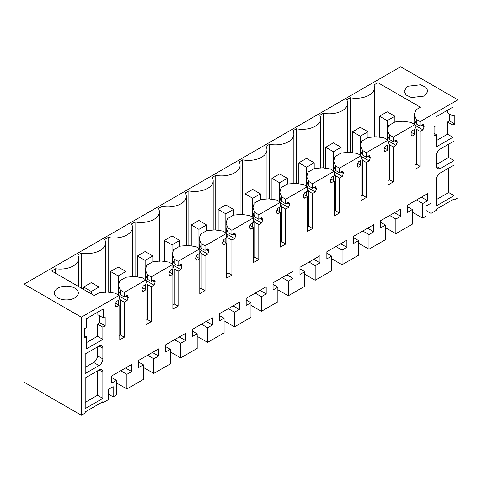 <?xml version="1.0" encoding="UTF-8"?>
<svg xmlns="http://www.w3.org/2000/svg" width="482" height="482" viewBox="0 0 482 482"><rect width="100%" height="100%" fill="white"/><g stroke="black" fill="none" stroke-linecap="round" stroke-linejoin="round"><path stroke-width="0.72" d="M422.762 218.141L422.762 203.518L427.564 200.747L427.564 193.607L407.549 205.163L407.549 212.303L412.351 209.531L412.351 224.154L395.867 233.668L395.867 219.051L400.669 216.273L400.669 209.134L380.653 220.69L380.653 227.835L385.455 225.058L385.455 239.681L368.971 249.2L368.971 234.577L373.773 231.806L373.773 224.666L353.752 236.222L353.752 243.362L358.56 240.59L358.56 255.207L342.069 264.726L342.069 250.104L346.877 247.332L346.877 240.193L326.856 251.749L326.856 258.888L331.658 256.117L331.658 270.739L315.174 280.253L315.174 265.636L319.976 262.865L319.976 255.719L299.961 267.275L299.961 274.421L304.763 271.643L304.763 286.266L288.278 295.785L288.278 281.163L293.08 278.391L293.08 271.252L273.065 282.807L273.065 289.947L277.867 287.176L277.867 301.792L261.383 311.312L261.383 296.689L266.185 293.918L266.185 286.778L246.169 298.334L246.169 305.474L250.971 302.702L250.971 317.325L242.729 322.084L234.487 326.838L234.487 312.222L239.289 309.45L239.289 302.304L219.274 313.86L219.274 321.006L224.076 318.228L224.076 332.851L207.591 342.371L207.591 327.748L212.393 324.976L212.393 317.837L192.378 329.393L192.378 336.532L197.18 333.761L197.18 348.378L180.696 357.897L180.696 343.274L185.498 340.503L185.498 333.363L165.483 344.919L165.483 352.059L170.285 349.287L170.285 363.91L162.042 368.67L153.794 373.423L153.794 358.807L158.602 356.035L158.602 348.89L138.581 360.446L138.581 367.591L143.389 364.814L143.389 379.436L126.899 388.956L126.899 374.333L131.707 371.562L131.707 364.422L111.685 375.978L111.685 383.118L116.487 380.346L116.487 394.963L113.162 396.885L113.162 386.678L108.245 389.522L108.245 399.723L102.871 402.832L102.871 401.723L85.194 411.923L85.194 413.032L81.35 415.255L81.35 317.198L119.084 295.418L119.084 299.967L116.319 301.563L115.162 304.54L115.162 305.22L116.319 306.859L119.084 305.263L119.084 340.226L124.308 337.207L124.308 302.244L127.073 300.648L128.23 297.677L128.23 296.996L127.073 295.352L124.308 296.954L124.308 292.399L145.98 279.885L145.98 284.44L143.214 286.037L142.057 289.007L142.057 289.694L143.214 291.333L145.98 289.736L145.98 324.699L151.203 321.681L151.203 286.718L153.969 285.121L155.126 282.151L155.126 281.464L153.969 279.825L151.203 281.422L151.203 276.873L172.875 264.359L172.875 268.914L170.11 270.51L168.959 273.481L168.959 274.162L170.11 275.806L172.875 274.204L172.875 309.173L178.099 306.154L178.099 271.191L180.864 269.595L182.021 266.624L182.021 265.937L180.864 264.299L178.099 265.895L178.099 261.34L199.771 248.833L199.771 253.381L197.005 254.978L195.855 257.948L195.855 258.635L197.005 260.274L199.771 258.677L199.771 293.64L204.995 290.622L204.995 255.659L207.766 254.062L208.917 251.092L208.917 250.411L207.766 248.766L204.995 250.369L204.995 245.814L226.667 233.3L226.667 237.855L223.901 239.452L222.75 242.422L222.75 243.109L223.901 244.748L226.667 243.151L226.667 278.114L231.896 275.095L231.896 240.132L234.662 238.536L235.812 235.565L235.812 234.879L234.662 233.24L231.896 234.836L231.896 230.288L253.562 217.774L253.562 222.329L250.797 223.925L249.646 226.895L249.646 227.576L250.797 229.221L253.562 227.618L253.562 262.582L258.792 259.569L258.792 224.606L261.557 223.009L262.708 220.033L262.708 219.352L261.557 217.713L258.792 219.31L258.792 214.755L280.464 202.247L280.464 206.796L277.692 208.393L276.541 211.363L276.541 212.05L277.692 213.689L280.464 212.092L280.464 247.055L285.687 244.037L285.687 209.074L288.453 207.477L289.604 204.507L289.604 203.826L288.453 202.181L285.687 203.784L285.687 199.229L307.359 186.715L307.359 191.27L304.588 192.866L303.437 195.837L303.437 196.523L304.588 198.162L307.359 196.566L307.359 231.529L312.583 228.51L312.583 193.547L315.349 191.95L316.499 188.98L316.499 188.293L315.349 186.655L312.583 188.251L312.583 183.696L334.255 171.188L334.255 175.743L331.489 177.34L330.333 180.31L330.333 180.991L331.489 182.636L334.255 181.033L334.255 215.996L339.479 212.984L339.479 178.021L342.244 176.424L343.401 173.448L343.401 172.767L342.244 171.128L339.479 172.725L339.479 168.17L361.151 155.662L361.151 160.211L358.385 161.807L357.228 164.778L357.228 165.465L358.385 167.103L361.151 165.507L361.151 200.47L366.374 197.451L366.374 162.488L369.14 160.892L370.297 157.921L370.297 157.24L369.14 155.596L366.374 157.198L366.374 152.643L388.046 140.129L388.046 144.684L385.281 146.281L384.13 149.251L384.13 149.938L385.281 151.577L388.046 149.98L388.046 184.943L393.27 181.925L393.27 146.962L396.041 145.365L397.192 142.395L397.192 141.708L396.041 140.069L393.27 141.666L393.27 137.111L414.942 124.603L414.942 129.158L412.176 130.755L411.026 133.725L411.026 134.406L412.176 136.045L414.942 134.448L414.942 169.411L420.165 166.398L420.165 131.435L422.937 129.839L424.088 126.862L424.088 126.182L422.937 124.543L420.165 126.139L420.165 121.585L457.9 99.798L457.9 197.855L454.056 200.072L454.056 198.964L436.385 209.17L436.385 210.279L431.004 213.381L431.004 203.175L426.088 206.013L426.088 216.219L422.762 218.141L412.351 212.128M423.413 124.687L422.937 124.543M411.7 135.9L411.333 135.562M396.517 140.214L396.041 140.069M384.805 151.426L384.437 151.089M369.616 155.746L369.14 155.596M357.909 166.959L357.542 166.615M342.72 171.273L342.244 171.128M331.014 182.485L330.646 182.148M315.824 186.799L315.349 186.655M304.112 198.012L303.744 197.674M288.929 202.332L288.453 202.181M277.216 213.544L276.849 213.201M262.033 217.858L261.557 217.713M250.321 229.071L249.953 228.733M235.138 233.39L234.662 233.24M223.425 244.597L223.058 244.26M208.242 248.917L207.766 248.766M196.529 260.129L196.162 259.786M181.346 264.443L180.864 264.299M169.634 275.656L169.266 275.318M154.445 279.976L153.969 279.825M142.738 291.182L142.371 290.845M127.549 295.502L127.073 295.352M115.837 306.715L115.475 306.371M102.871 339.382L86.344 348.92L86.344 336.719L84.422 337.828L84.422 328.736L86.344 327.627L86.344 318.753L103.25 308.992L103.25 317.867L105.172 316.758L105.172 325.85L102.871 327.182L102.871 339.382L97.491 336.279L86.344 342.714M99.027 346.04A5.435 3.139 -60 0 1 101.744 345.769A5.435 3.139 -60 0 1 102.871 348.257L102.871 358.903A5.435 3.139 -60 0 1 99.027 365.561L85.194 373.544L85.194 354.023L99.027 346.04L102.871 348.257M440.223 173.008C437.891 174.617 436.614 176.834 436.385 179.666L436.385 205.838L454.056 195.638L454.056 165.019L440.223 173.008M440.223 149.046C437.891 150.655 436.614 152.878 436.385 155.704L436.385 166.35L437.505 168.839L440.223 168.573L454.056 160.584L454.056 141.063L440.223 149.046M454.827 123.982L454.827 114.885L452.905 115.993L452.905 107.125L435.999 116.885L435.999 125.754L434.077 126.862L434.077 135.96L436.385 134.629L436.385 146.829L452.905 137.292L452.905 125.091L454.827 123.982L449.447 120.874L449.447 113.999M85.194 408.597L85.194 377.984L99.027 369.995A5.435 3.139 -60 0 1 101.744 369.73A5.435 3.139 -60 0 1 102.871 372.218L102.871 398.391L85.194 408.597M422.762 203.518L416.575 199.952M395.867 233.668L385.455 227.661M412.351 209.531L407.549 206.76M427.564 200.747L421.382 197.18M431.004 213.381L426.088 210.544M453.098 199.518L454.056 200.072M457.9 99.798L400.65 66.745L24.1 284.145L24.1 382.202L81.35 415.255M81.35 317.198L24.1 284.145M119.084 295.418L115.24 293.195L107.173 292.032L99.087 292.761L94.225 295.568L51.67 271.005L55.593 268.739L55.593 273.27M420.165 121.585L416.328 119.367L414.309 114.71L415.568 110.041L420.437 107.233L377.888 82.669L373.966 84.928A18.473 10.664 180 0 1 374.556 87.597A18.473 10.664 180 0 1 350.227 97.719L346.709 99.75A18.473 10.664 180 0 1 347.655 103.13A18.473 10.664 180 0 1 323.332 113.246L319.807 115.276A18.473 10.664 180 0 1 320.759 118.656A18.473 10.664 180 0 1 296.436 128.772L292.911 130.809A18.473 10.664 180 0 1 293.863 134.183A18.473 10.664 180 0 1 269.534 144.305L266.016 146.335A18.473 10.664 180 0 1 266.968 149.715A18.473 10.664 180 0 1 242.639 159.831L239.12 161.862A18.473 10.664 180 0 1 240.072 165.242A18.473 10.664 180 0 1 215.743 175.358L212.225 177.394A18.473 10.664 180 0 1 213.177 180.768A18.473 10.664 180 0 1 188.848 190.89L185.329 192.921A18.473 10.664 180 0 1 186.281 196.301A18.473 10.664 180 0 1 161.952 206.417L158.433 208.447A18.473 10.664 180 0 1 159.379 211.827A18.473 10.664 180 0 1 135.056 221.943L131.532 223.979A18.473 10.664 180 0 1 132.484 227.359A18.473 10.664 180 0 1 108.161 237.475L104.636 239.506A18.473 10.664 180 0 1 105.588 242.886A18.473 10.664 180 0 1 81.265 253.002L77.741 255.032A18.473 10.664 180 0 1 78.693 258.412A18.473 10.664 180 0 1 55.593 268.739M57.912 288.14A11.954 6.905 180 0 1 70.938 286.645A11.954 6.905 180 0 1 78.319 293.02A11.954 6.905 180 0 1 74.818 297.9A11.954 6.905 180 0 1 61.792 299.394A11.954 6.905 180 0 1 54.412 293.02A11.954 6.905 180 0 1 57.912 288.14M407.567 86.272L404.067 91.146L406.079 94.984L411.435 97.527L424.473 96.032L427.974 91.152L425.961 87.314L420.599 84.772L407.567 86.272M420.165 126.139L416.328 123.922L416.328 119.367M414.309 114.71L414.309 119.464L416.328 123.922M415.442 121.874L414.761 121.482L414.737 120.247M414.942 125.224L422.937 129.839M414.761 121.482L414.309 124.356M414.942 126.019L416.328 129.212L420.165 131.435M420.165 166.398L416.328 164.181L416.328 129.212M416.328 164.181L414.942 164.977M414.942 134.448L411.285 132.339M414.942 124.603L411.098 122.386L403.03 121.217L394.951 121.946L388.673 125.573L388.673 126.826M393.27 137.111L389.432 134.894L387.414 130.236L388.673 125.573M393.27 141.666L389.432 139.449L389.432 134.894M387.414 130.236L387.414 134.99L389.432 139.449M388.54 137.4L387.865 137.008L387.835 135.773M388.046 140.75L396.041 145.365M387.865 137.008L387.414 139.882M388.046 141.551L389.432 144.745L393.27 146.962M393.27 181.925L389.432 179.708L389.432 144.745M389.432 179.708L388.046 180.503M388.046 149.98L384.389 147.866M388.046 140.129L384.202 137.912L376.135 136.749L368.055 137.478L361.777 141.099L361.777 142.359M366.374 152.643L362.53 150.426L360.518 145.763L361.777 141.099M366.374 157.198L362.53 154.975L362.53 150.426M360.518 145.763L360.518 150.517L362.53 154.975M361.645 152.927L360.97 152.541L360.94 151.3M361.151 156.276L369.14 160.892M360.97 152.541L360.518 155.409M361.151 157.078L362.53 160.271L366.374 162.488M366.374 197.451L362.53 195.234L362.53 160.271M362.53 195.234L361.151 196.035M361.151 165.507L357.493 163.398M361.151 155.662L357.307 153.439L349.239 152.276L341.16 153.005L334.882 156.626L334.882 157.885M339.479 168.17L335.635 165.953L333.616 161.295L334.882 156.626M339.479 172.725L335.635 170.508L335.635 165.953M333.616 161.295L333.616 166.049L335.635 170.508M334.749 168.459L334.074 168.067L334.044 166.832M334.255 171.809L342.244 176.424M334.074 168.067L333.616 170.941M334.255 172.604L335.635 175.797L339.479 178.021M339.479 212.984L335.635 210.767L335.635 175.797M335.635 210.767L334.255 211.562M334.255 181.033L330.598 178.924M334.255 171.188L330.411 168.971L322.344 167.802L314.258 168.531L307.986 172.158L307.986 173.412M312.583 183.696L308.739 181.479L306.721 176.822L307.986 172.158M312.583 188.251L308.739 186.034L308.739 181.479M306.721 176.822L306.721 181.575L308.739 186.034M307.853 183.985L307.179 183.594L307.148 182.359M307.359 187.335L315.349 191.95M307.179 183.594L306.721 186.468M307.359 188.137L308.739 191.33L312.583 193.547M312.583 228.51L308.739 226.293L308.739 191.33M308.739 226.293L307.359 227.088M307.359 196.566L303.702 194.451M307.359 186.715L303.515 184.498L295.442 183.335L287.362 184.064L281.09 187.685L281.09 188.944M285.687 199.229L281.843 197.011L279.825 192.348L281.09 187.685M285.687 203.784L281.843 201.56L281.843 197.011M279.825 192.348L279.825 197.102L281.843 201.56M280.958 199.512L280.283 199.126L280.253 197.885M280.464 202.862L288.453 207.477M280.283 199.126L279.825 201.994M280.464 203.663L281.843 206.856L285.687 209.074M285.687 244.037L281.843 241.819L281.843 206.856M281.843 241.819L280.464 242.621M280.464 212.092L276.807 209.983M280.464 202.247L276.62 200.024L268.546 198.861L260.467 199.59L254.195 203.211L254.195 204.47M258.792 214.755L254.948 212.538L252.93 207.881L254.195 203.211M258.792 219.31L254.948 217.093L254.948 212.538M252.93 207.881L252.93 212.634L254.948 217.093M254.062 215.044L253.387 214.653L253.357 213.418M253.562 218.394L261.557 223.009M253.387 214.653L252.93 217.527M253.562 219.19L254.948 222.383L258.792 224.606M258.792 259.569L254.948 257.352L254.948 222.383M254.948 257.352L253.562 258.147M253.562 227.618L249.905 225.51M253.562 217.774L249.724 215.556L241.651 214.388L233.571 215.117L227.293 218.744L227.293 219.997M231.896 230.288L228.052 228.064L226.034 223.407L227.293 218.744M231.896 234.836L228.052 232.619L228.052 228.064M226.034 223.407L226.034 228.161L228.052 232.619M227.167 230.571L226.486 230.179L226.462 228.944M226.667 233.921L234.662 238.536M226.486 230.179L226.034 233.053M226.667 234.722L228.052 237.915L231.896 240.132M231.896 275.095L228.052 272.878L228.052 237.915M228.052 272.878L226.667 273.674M226.667 243.151L223.009 241.036M226.667 233.3L222.829 231.083L214.755 229.92L206.676 230.649L200.398 234.27L200.398 235.529M204.995 245.814L201.157 243.597L199.138 238.933L200.398 234.27M204.995 250.369L201.157 248.146L201.157 243.597M199.138 238.933L199.138 243.687L201.157 248.146M200.271 246.097L199.59 245.712L199.566 244.47M199.771 249.447L207.766 254.062M199.59 245.712L199.138 248.579M199.771 250.248L201.157 253.442L204.995 255.659M204.995 290.622L201.157 288.405L201.157 253.442M201.157 288.405L199.771 289.206M199.771 258.677L196.114 256.569M199.771 248.833L195.927 246.609L187.86 245.446L179.78 246.175L173.502 249.797L173.502 251.056M178.099 261.34L174.261 259.123L172.243 254.466L173.502 249.797M178.099 265.895L174.261 263.678L174.261 259.123M172.243 254.466L172.243 259.22L174.261 263.678M173.369 261.63L172.695 261.238L172.664 260.003M172.875 264.98L180.864 269.595M172.695 261.238L172.243 264.112M172.875 265.775L174.261 268.974L178.099 271.191M178.099 306.154L174.261 303.937L174.261 268.974M174.261 303.937L172.875 304.732M172.875 274.204L169.218 272.095M172.875 264.359L169.031 262.142L160.964 260.973L152.884 261.702L146.606 265.329L146.606 266.582M151.203 276.873L147.359 274.65L145.347 269.992L146.606 265.329M151.203 281.422L147.359 279.205L147.359 274.65M145.347 269.992L145.347 274.746L147.359 279.205M146.474 277.156L145.799 276.764L145.769 275.529M145.98 280.506L153.969 285.121M145.799 276.764L145.347 279.638M145.98 281.307L147.359 284.5L151.203 286.718M151.203 321.681L147.359 319.464L147.359 284.5M147.359 319.464L145.98 320.259M145.98 289.736L142.323 287.621M145.98 279.885L142.136 277.668L134.068 276.505L125.989 277.234L119.711 280.855L119.711 282.115M124.308 292.399L120.464 290.182L118.445 285.519L119.711 280.855M124.308 296.954L120.464 294.731L120.464 290.182M118.445 285.519L118.445 290.272L120.464 294.731M119.578 292.682L118.903 292.297L118.873 291.056M119.084 296.032L127.073 300.648M118.903 292.297L118.445 295.165M119.084 296.834L120.464 300.027L124.308 302.244M124.308 337.207L120.464 334.99L120.464 300.027M120.464 334.99L119.084 335.791M119.084 305.263L115.427 303.154M101.907 402.277L102.871 402.832M113.162 396.885L108.245 394.047M116.487 380.346L111.685 377.569M131.707 371.562L125.519 367.989M126.899 374.333L120.717 370.766M126.899 388.956L116.487 382.943M143.389 364.814L138.581 362.042M158.602 356.035L152.414 352.463M153.794 358.807L147.613 355.234M153.794 373.423L143.389 367.417M170.285 349.287L165.483 346.516M185.498 340.503L179.31 336.936M180.696 343.274L174.508 339.708M180.696 357.897L170.285 351.884M197.18 333.761L192.378 330.983M212.393 324.976L206.206 321.404M207.591 327.748L201.404 324.181M207.591 342.371L197.18 336.358M224.076 318.228L219.274 315.457M239.289 309.45L233.107 305.877M234.487 312.222L228.299 308.649M234.487 326.838L224.076 320.831M250.971 302.702L246.169 299.931M266.185 293.918L260.003 290.351M261.383 296.689L255.201 293.122M261.383 311.312L250.971 305.299M277.867 287.176L273.065 284.398M293.08 278.391L286.898 274.818M288.278 281.163L282.097 277.59M288.278 295.785L277.867 289.772M304.763 271.643L299.961 268.872M319.976 262.865L313.794 259.292M315.174 265.636L308.992 262.063M315.174 280.253L304.763 274.246M331.658 256.117L326.856 253.345M346.877 247.332L340.69 243.765M342.069 250.104L335.888 246.537M342.069 264.726L331.658 258.714M358.56 240.59L353.752 237.813M373.773 231.806L367.585 228.233M368.971 234.577L362.783 231.005M368.971 249.2L358.56 243.187M385.455 225.058L380.653 222.286M400.669 216.273L394.481 212.707M395.867 219.051L389.679 215.478M86.344 336.719L84.422 335.611M97.87 312.095L97.87 314.758L103.25 317.867M99.792 315.867L99.792 322.747L97.491 324.079L97.491 336.279M105.172 325.85L99.792 322.747M102.871 327.182L97.491 324.079M97.491 346.926L97.491 355.8C97.262 358.626 95.978 360.843 93.647 362.458L85.194 367.338M454.056 195.638L448.676 192.529L448.676 168.128M436.385 199.626L448.676 192.529M454.056 160.584L448.676 157.481L448.676 144.166M436.385 164.579L448.676 157.481M452.905 125.091L447.525 121.982L449.447 120.874M452.905 137.292L447.525 134.189L447.525 121.982M436.385 140.617L447.525 134.189M436.385 134.629L434.077 133.297M452.905 115.993L447.525 112.89L447.525 110.227M97.491 370.887L97.491 395.288L85.194 402.386M102.871 398.391L97.491 395.288M81.265 253.002L81.265 288.085M108.161 237.475L108.161 292.176M135.056 221.943L135.056 276.644M161.952 206.417L161.952 261.117M188.848 190.89L188.848 245.591M215.743 175.358L215.743 230.059M242.639 159.831L242.639 214.532M269.534 144.305L269.534 199.006M296.436 128.772L296.436 183.473M323.332 113.246L323.332 167.947M350.227 97.719L350.227 152.42M377.888 82.669L377.888 137.002M415.568 110.041L415.568 111.3M414.309 134.086L414.309 129.519M387.414 149.613L387.414 145.052M360.518 165.139L360.518 160.578M333.616 180.672L333.616 176.105M306.721 196.198L306.721 191.637M279.825 211.725L279.825 207.164M252.93 227.257L252.93 222.69M226.034 242.783L226.034 238.222M199.138 258.31L199.138 253.749M172.243 273.842L172.243 269.275M145.347 289.369L145.347 284.808M118.445 304.895L118.445 300.334M387.203 111.782L379.515 116.216L387.203 120.657L394.885 116.216L387.203 111.782M379.515 116.216L379.515 137.237M387.203 120.657L387.203 139.641M387.203 145.172L387.203 149.492M394.885 116.216L394.885 121.982M360.307 127.308L352.619 131.743L360.307 136.183L367.989 131.743L360.307 127.308M352.619 131.743L352.619 152.764M360.307 136.183L360.307 155.174M360.307 160.699L360.307 165.019M367.989 131.743L367.989 137.515M333.405 142.835L325.724 147.275L333.405 151.71L341.093 147.275L333.405 142.835M325.724 147.275L325.724 168.29M333.405 151.71L333.405 170.7M333.405 176.231L333.405 180.545M341.093 147.275L341.093 153.041M306.51 158.367L298.828 162.802L306.51 167.242L314.198 162.802L306.51 158.367M298.828 162.802L298.828 183.823M306.51 167.242L306.51 186.227M306.51 191.758L306.51 196.078M314.198 162.802L314.198 168.567M279.614 173.894L271.932 178.328L279.614 182.768L287.302 178.328L279.614 173.894M271.932 178.328L271.932 199.349M279.614 182.768L279.614 201.759M279.614 207.284L279.614 211.604M287.302 178.328L287.302 184.1M252.719 189.42L245.037 193.86L252.719 198.295L260.407 193.86L252.719 189.42M245.037 193.86L245.037 214.876M252.719 198.295L252.719 217.286M252.719 222.817L252.719 227.13M260.407 193.86L260.407 199.626M225.823 204.952L218.135 209.387L225.823 213.827L233.505 209.387L225.823 204.952M218.135 209.387L218.135 230.408M225.823 213.827L225.823 232.812M225.823 238.343L225.823 242.663M233.505 209.387L233.505 215.153M198.927 220.479L191.24 224.919L198.927 229.354L206.609 224.919L198.927 220.479M191.24 224.919L191.24 245.934M198.927 229.354L198.927 248.344M198.927 253.869L198.927 258.189M206.609 224.919L206.609 230.685M172.032 236.005L164.344 240.446L172.032 244.88L179.714 240.446L172.032 236.005M164.344 240.446L164.344 261.461M172.032 244.88L172.032 263.871M172.032 269.402L172.032 273.716M179.714 240.446L179.714 246.212M145.136 251.538L137.448 255.972L145.136 260.413L152.818 255.972L145.136 251.538M137.448 255.972L137.448 276.993M145.136 260.413L145.136 279.397M145.136 284.928L145.136 289.248M152.818 255.972L152.818 261.738M118.235 267.064L110.553 271.505L118.235 275.939L125.923 271.505L118.235 267.064M110.553 271.505L110.553 292.52M118.235 275.939L118.235 294.93M118.235 300.455L118.235 304.775M125.923 271.505L125.923 277.271M91.339 282.591L83.657 287.031L91.339 291.465L99.027 287.031L91.339 282.591M83.657 287.031L83.657 289.471M91.339 291.465L91.339 293.906M99.027 287.031L99.027 292.797M422.093 125.031L424.088 126.182M424.088 126.862L421.497 125.368M395.192 140.557L397.192 141.708M397.192 142.395L394.601 140.901M368.296 156.084L370.297 157.24M370.297 157.921L367.706 156.427M341.401 171.616L343.401 172.767M343.401 173.448L340.81 171.953M314.505 187.143L316.499 188.293M316.499 188.98L313.915 187.486M287.609 202.669L289.604 203.826M289.604 204.507L287.019 203.012M260.714 218.201L262.708 219.352M262.708 220.033L260.117 218.539M233.818 233.728L235.812 234.879M235.812 235.565L233.222 234.071M206.923 249.254L208.917 250.411M208.917 251.092L206.326 249.598M180.021 264.787L182.021 265.937M182.021 266.624L179.431 265.124M153.125 280.313L155.126 281.464M155.126 282.151L152.535 280.657M126.23 295.84L128.23 296.996M128.23 297.677L125.639 296.183M102.871 358.903L97.491 355.8M99.027 365.561L93.647 362.458M440.223 168.573L436.385 166.35M102.871 372.218L99.027 369.995M78.693 286.603L78.693 258.412M105.588 292.339L105.588 242.886M132.484 276.807L132.484 227.359M159.379 261.28L159.379 211.827M186.281 245.754L186.281 196.301M213.177 230.221L213.177 180.768M240.072 214.695L240.072 165.242M266.968 199.168L266.968 149.715M293.863 183.636L293.863 134.183M320.759 168.11L320.759 118.656M347.655 152.583L347.655 103.13M374.556 137.051L374.556 87.597"/></g></svg>
